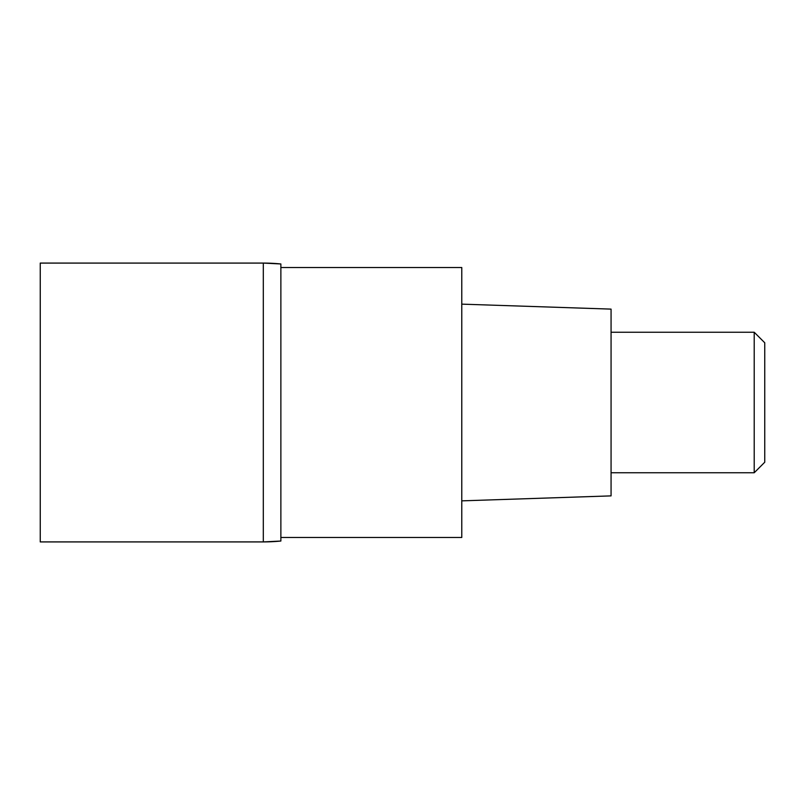 <?xml version="1.0" encoding="UTF-8"?>
<svg xmlns="http://www.w3.org/2000/svg" width="805" height="805" viewBox="0 0 805 805"><rect width="100%" height="100%" fill="white"/><g stroke="black" fill="none" stroke-linecap="round" stroke-linejoin="round"><path stroke-width="1.21" d="M263.305 263.084L40.25 263.084L40.25 541.916L263.305 541.916L263.305 263.084L263.305 541.916A175.641 175.641 180 0 0 280.875 541.03L280.875 263.97A175.641 175.641 -0 0 0 263.305 263.084L280.875 263.97M280.875 537.478L461.778 537.478L461.778 267.522L280.875 267.522M461.778 500.861L611.065 495.88L611.065 309.12L461.778 304.139M611.065 472.756L754.215 472.756L754.215 332.244L611.065 332.244M754.215 332.244L764.75 342.779L764.75 462.221L754.215 472.756M280.875 541.03L263.305 541.916"/></g></svg>
